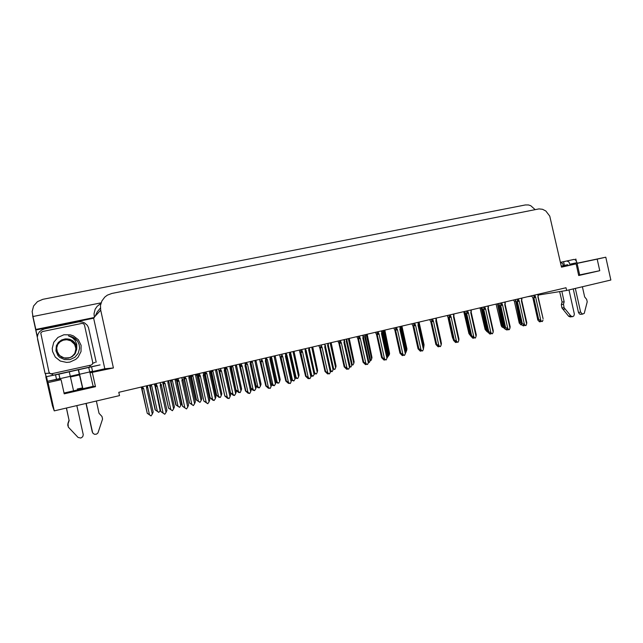 <?xml version="1.0" encoding="UTF-8"?>
<svg xmlns="http://www.w3.org/2000/svg" width="643" height="643" viewBox="0 0 643 643"><rect width="100%" height="100%" fill="white"/><g stroke="black" fill="none" stroke-linecap="round" stroke-linejoin="round"><path stroke-width="0.96" d="M79.7 374.901L70.521 376.951M60.096 379.402L61.069 379.683L48.056 382.609L54.285 410.917L52.461 405.87L45.838 376.83L52.863 375.263L52.67 374.427L49.857 373.479L49.013 372.401L40.75 332.937L42.414 331.555L81.854 323.405L83.622 323.775L84.466 325.045L92.721 362.483L92.327 364.219L91.105 365.023L51.705 373.768L50.001 373.495L49.021 372.144M538.239 295.033L566.652 290.451L610.85 280.059L605.754 257.24L597.226 259.161L599.798 270.687L578.628 275.091M100.887 303.424L97.157 306.301L95.204 309.227L94.015 313.72L94.328 317.449L93.661 318.181L104.817 368.785L90.004 372.112M101.055 302.877L32.962 316.549L33.074 317.304L32.15 311.534L33.597 306.02L37.423 301.655L42.848 299.3L525.355 204.98L528.442 204.964L530.716 205.704L535.056 209.57M561.411 266.966L576.128 263.903L561.468 267.199L549.805 216.144L545.819 211.017L542.531 209.305L538.995 208.871L111.906 293.441L107.373 295.153L104.785 297.074L101.891 300.892L100.469 305.433L100.678 310.191L113.393 367.917L104.817 368.785M567.946 265.294L563.686 266.218M82.553 387.866L77.256 389.055M64.019 393.074L93.364 386.266M149.61 385.125L155.148 409.856L157.334 411.295L151.692 385.712L150.952 384.811M155.389 409.937L150.004 385.036M154.842 384.964L160.099 410.62L160.461 409.8M154.706 384.498L154.465 385.061M150.116 386.017L151.692 385.712M160.099 410.62L158.853 412.42L155.148 409.856M146.644 385.824L146.524 387.817L152.319 414.1L151.033 415.957L147.239 413.312L142.055 388.806L142.015 387.448L142.955 387.842L142.714 386.74M141.315 387.062L147.239 413.312M142.055 388.806L143.662 388.493L142.955 387.842M146.524 387.817L147.753 387.464L147.456 386.162L146.885 386.925M147.48 413.401L149.465 414.799L143.662 388.493M152.319 414.1L153.171 412.01L147.753 387.464M160.091 382.673L160.525 384.643L161.264 384.152L161.385 385.205L160.155 385.559L166.079 412.396L166.915 410.266L161.385 385.205M160.525 384.643L160.155 385.559M166.079 412.396L164.777 414.293L160.863 411.6L155.59 386.564L157.254 386.242L156.096 383.606M155.59 386.564L155.566 385.181L156.53 385.583M161.136 411.681L163.185 413.111L157.254 386.242M154.561 383.967L160.863 411.6M579.697 274.842L576.875 262.24L575.75 260.174L574.223 259.394L566.989 260.978L568.983 262.006L570.172 265.141M560.383 262.336L573.974 259.418M568.967 289.905L574.344 314.065L573.91 315.842L572.768 316.637L570.912 316.075L564.032 307.643L563.517 304.252L561.371 304.549L562.03 302.089L559.683 291.568M563.742 266.483L562.577 263.437L560.6 262.4M570.679 316.854L568.742 316.316L561.878 307.917L561.371 304.549M582.357 286.754L584.624 296.889L586.649 299.389L587.212 301.784L584.254 313.39L582.502 314.081L580.669 312.185L578.467 312.442L579.544 314.041L581.087 314.282M176.303 379.884L175.169 380.214L180.771 405.572L181.527 403.571L176.198 378.904M170.282 380.286L175.804 404.833L178.047 406.239L172.445 380.849L171.705 379.957M176.094 404.897L170.765 380.294M175.643 379.04L175.169 380.214M170.853 381.162L172.445 380.849M180.771 405.572L179.55 407.357L175.804 404.833M196.654 375.118L195.576 375.432L201.138 400.605L201.846 398.628L196.565 374.146M190.658 375.528L196.155 399.882L198.454 401.256L192.884 376.059L192.161 375.174M196.485 399.938L191.204 375.399M196.035 374.266L195.576 375.432M191.284 376.372L192.884 376.059M201.138 400.605L199.933 402.373L196.155 399.882M216.699 370.416L215.678 370.722L221.2 395.71L221.859 393.757L216.635 369.452M210.735 370.826L216.209 395.003L218.556 396.353L213.026 371.341L212.311 370.456M216.578 395.043L211.354 370.794M216.128 369.564L215.678 370.722M211.41 371.662L213.026 371.341M221.2 395.71L220.356 397.382L218.323 396.594L219.03 397.342L216.209 395.003M236.455 365.795L235.483 366.084L240.972 390.88L241.583 388.959L236.407 364.822M240.972 390.88L240.136 392.543L238.055 391.772L238.722 392.527L235.965 390.197L231.207 366.156M235.925 364.935L235.483 366.084M231.247 367.016L232.87 366.695L232.219 366.076M236.375 390.229L238.36 391.523L232.87 366.695M167.992 380.825L167.879 382.81L173.634 408.892L172.372 410.732L168.546 408.12L163.435 383.783L163.418 382.448L164.367 382.826L164.126 381.733M162.631 382.079L168.546 408.12M163.435 383.783L165.066 383.469L164.367 382.826M167.879 382.81L169.053 382.464L168.787 381.162L168.233 381.918M168.828 408.192L170.829 409.575L165.066 383.469M173.634 408.892L174.43 406.826L169.053 382.464M189.018 375.906L188.905 377.875L194.62 403.756L193.382 405.58L189.516 403.008L184.493 378.848L184.493 377.521L185.449 377.883L185.208 376.798M183.625 377.168L189.516 403.008M184.493 378.848L186.14 378.526L185.449 377.883M188.905 377.875L190.031 377.545L189.838 376.284L189.259 376.991M189.846 403.065L191.855 404.431L186.14 378.526M194.62 403.756L195.368 401.722L190.031 377.545M209.722 371.067L209.618 373.02L215.292 398.7L214.079 400.509L212.68 399.649L213.098 400.364L210.181 397.969L205.238 373.977L205.302 372.618L206.21 373.02L205.977 371.943M204.297 372.337L210.181 397.969M205.238 373.977L206.893 373.655L206.21 373.02M209.618 373.02L210.687 372.699L210.478 371.405L209.964 372.144M210.55 398.017L212.568 399.367L206.893 373.655M215.292 398.7L215.984 396.691L210.687 372.699M230.122 366.293L230.025 368.23L235.659 393.717L234.454 395.509L232.678 394.625L233.369 395.397L230.532 393.002L225.669 369.186L225.749 367.836L226.666 368.23L226.424 367.161M224.664 367.571L225.13 368.873M225.235 369.122L230.532 393.002M225.669 369.186L227.333 368.857L226.666 368.23M230.025 368.23L231.03 367.925L230.893 366.671L230.363 367.362M230.941 393.042L232.975 394.376L227.333 368.857M235.659 393.717L236.294 391.74L231.03 367.925M181.784 377.602L182.218 379.555L182.917 379.073L183.022 380.117L181.856 380.463L187.732 407.091L188.52 404.986L183.022 380.117M182.218 379.555L181.856 380.463M187.732 407.091L186.454 408.964L182.499 406.312L177.315 381.46L178.995 381.13L177.854 378.518M177.315 381.46L177.315 380.093L178.288 380.471M182.821 406.384L184.879 407.791L178.995 381.13M176.206 378.904L182.499 406.312M203.148 372.602L203.574 374.539L204.241 374.073L204.329 375.11L203.22 375.44L209.055 401.859L209.779 399.793L204.329 375.11M203.574 374.539L203.22 375.44M209.055 401.859L207.793 403.724L203.807 401.103L198.711 376.436L200.407 376.107L199.274 373.511M198.711 376.436L198.727 375.078L199.7 375.448M204.169 401.16L206.242 402.55L200.407 376.107M197.522 373.921L203.807 401.103M224.174 367.683L224.6 369.604L225.219 369.042L225.299 370.183L224.246 370.505L230.041 396.715L230.716 394.673L225.299 370.183M224.6 369.604L224.246 370.505M230.041 396.715L229.157 398.475L226.995 397.639L227.726 398.427L224.785 395.975L219.769 371.485L221.481 371.156L220.364 368.576M219.769 371.485L219.85 370.095L220.79 370.505M225.195 396.024L227.276 397.398L221.481 371.156M218.507 369.01L224.785 395.975M244.879 362.845L245.296 364.75L245.915 364.3L245.956 365.337L244.959 365.634L250.706 391.651L251.333 389.634L245.956 365.337M245.296 364.75L244.959 365.634M250.706 391.651L249.846 393.387L247.627 392.584L248.302 393.371L245.441 390.928L245.891 390.96L240.506 366.614L242.226 366.277L241.125 363.721M240.506 366.614L240.603 365.232L241.543 365.634M245.891 390.96L247.989 392.318L242.226 366.277M239.172 364.179L245.441 390.928M93.139 386.363L88.766 367.499L78.559 369.741L82.987 388.967M92.713 363.399L95.196 362.355M45.066 373.479L37.334 337.189L37.897 334.368L39.408 331.868L41.691 329.98L44.496 328.911L78.912 321.838L82.159 321.958L84.659 322.923L87.295 325.254L88.501 327.568L96.177 362.162M46.063 376.782L45.299 373.414L49.551 373.229M51.448 373.808L52.67 374.427M45.315 373.406L49.527 373.213M52.855 375.263L90.076 366.976L89.899 366.148L90.671 365.12M52.806 375.271L52.613 374.427M60.104 379.458L58.794 374.122L45.838 376.83M59.775 378.582L47.06 381.363L46.079 376.919M89.932 371.815L92.536 371.228L91.563 366.823L100.099 364.894L90.076 366.976M73.64 391.105L69.243 371.815L58.931 374.113L60.201 379.483M76.83 405.62L83.228 434.724L82.714 436.774L80.889 438.068L78.124 437.473L68.343 427.073L67.989 423.239L69.074 420.2L66.406 408.072M68.279 426.944L67.732 425.136L67.989 423.239M96.37 401.023L99.062 413.264L102.012 416.463L102.534 419.099L98.009 432.94L96.651 434.121L94.642 434.322L93.251 433.551L92.246 431.895L93.018 433.286M81.074 345.371L80.978 351.576L78.092 357.162L75.761 359.381L69.894 362.081L66.639 362.435L60.321 361.044L55.282 357.138L52.549 351.488L52.236 348.353L53.803 342.253L57.966 337.398L63.874 334.746L70.352 334.802L73.406 335.863L78.382 339.769L81.074 345.371M55.901 350.845L57.983 355.555L59.839 357.42L64.638 359.638L69.999 359.59L74.821 357.315L78.205 353.304L79.571 348.329L79.153 344.608L77.49 341.007L75.207 338.644L72.064 336.819L68.504 335.911L72.313 337.663L75.199 340.573L76.79 344.31L76.79 348.53L75.987 344.648L73.061 340.959L69.613 339.247L65.369 338.901L61.527 339.978L58.384 342.389L56.367 345.741L55.901 350.845M71.887 356.785L75.07 353.666L76.517 349.736L76.027 345.371L73.085 341.272L69.01 339.295L65.176 339.15L60.514 341.087L57.79 344.214L56.648 348.064L57.468 352.573L60.217 356.053L64.067 357.934L69.01 357.942L72.386 356.471L75.4 353.329L76.79 348.53M56.825 350.756L59.502 355.491L64.396 358.038L70.063 357.645L74.484 354.574L76.67 349.615L75.962 344.712L74.427 342.285L72.201 340.396L69.589 339.255L66.711 338.877M71.863 356.801L75.335 353.176L76.525 349.085L75.689 344.72L73.117 341.377L69.404 339.456L64.461 339.327L60.739 340.959L57.701 344.375M56.753 350.861L58.722 354.823L61.527 357.106L65.377 358.28L68.849 358.047M71.775 356.849L75.175 353.248L76.324 349.213L75.488 344.889L72.932 341.578L69.243 339.665L64.999 339.408L60.667 341.128L57.661 344.455M71.799 356.833L74.837 353.859L76.292 350.017L75.898 345.741L73.559 342.052L69.219 339.592L65.039 339.359L60.53 341.192L57.685 344.415M64.903 339.568L70.183 340.171L72.82 341.738L74.765 343.965L76.179 349.036L74.62 354.02L71.686 356.897L75.006 353.32L76.131 348.53L74.813 344.15L70.995 340.613L67.025 339.52L63.561 339.898L60.088 341.666L57.621 344.544L60.603 341.264L64.871 339.617M57.589 344.608L59.791 341.996L62.998 340.195L66.976 339.681L70.778 340.71L73.342 342.582L75.44 345.902L75.922 350.081L74.58 353.899L71.598 356.945L74.845 353.393L75.93 348.667L74.62 344.326L70.826 340.806L66.88 339.729L63.448 340.099L60.024 341.827L57.573 344.632M77.707 341.337L73.632 337.607L68.504 335.911M255.93 361.229L255.006 361.511L260.455 386.13L261.018 384.233L255.898 360.265M255.44 360.369L255.006 361.511M251.051 362.387L252.434 362.113L251.791 361.495M256.018 385.543L257.883 386.756L252.434 362.113M260.455 386.13L259.306 387.85L257.899 387.046L258.124 387.785L256.163 386.21M275.124 356.736L274.248 357.002L279.657 381.444L280.171 379.571L275.108 355.772M274.665 355.876L274.248 357.002M270.824 357.781L271.708 357.596L271.073 356.986M275.831 381.195L277.125 382.063L271.708 357.596M294.036 352.3L293.208 352.557L298.585 376.822L299.059 375.054L294.036 351.343M293.626 351.44L293.208 352.557M290.298 353.232L290.708 353.144L290.178 352.637M295.362 376.935L296.085 377.433L290.708 353.144M312.691 347.935L311.903 348.176L317.24 372.273L317.682 370.521L312.707 346.979M312.313 347.067L311.903 348.176M314.588 372.739L309.484 348.964M331.073 343.627L330.333 343.86L335.638 367.78L336.04 366.14L331.105 342.671M330.735 342.759L330.333 343.86M349.205 339.375L348.506 339.6L353.779 363.359L354.14 361.832L349.253 338.427M348.9 338.507L348.506 339.6M367.081 335.188L366.43 335.397L371.662 358.995L372 357.484L367.145 334.239M366.815 334.32L366.43 335.397M384.715 331.057L384.104 331.258L389.304 354.687L389.594 353.417L384.795 330.116M384.482 330.189L384.104 331.258M401.907 326.114L401.698 327.134L402.196 326.041M401.529 327.174L406.697 350.443L406.971 348.876L402.108 326.99M419.003 323.067L419.365 322.03M423.874 346.207L424.099 344.704L419.268 322.979M419.091 322.095L418.947 322.545M441.002 341.087L436.428 320.11M452.809 338.306L452.632 337.511M463.732 311.646L468.9 333.524L469.535 333.46M469.864 334.939L468.9 333.524M480.008 307.844L485.16 329.562L486.229 329.562M487.145 331.82L485.16 329.562M245.787 364.002L245.947 363.086L246.808 363.504L246.574 362.443M245.12 363.938L245.369 364.557M250.448 362.652L250.119 363.512L251.059 363.239L251.043 362.218L250.448 362.652L250.215 361.591M245.923 364.444L247.475 364.139L246.808 363.504M250.119 363.512L255.713 388.814L254.54 390.59L253.093 389.754L253.35 390.502L251.124 388.694M245.956 365.216L251.003 388.139L253.069 389.457L247.475 364.139M255.713 388.814L256.308 386.853L251.075 363.223M265.623 359.678L265.728 358.489L266.652 358.858L266.419 357.805M270.245 358.014L269.915 358.866L270.824 358.593L270.791 357.484L270.245 358.014L270.012 356.961M266.282 359.694L267.311 359.485L266.652 358.858M271.402 383.638L272.873 384.618L267.311 359.485M269.915 358.866L275.477 383.984L276.016 382.046L270.824 358.593M289.744 353.449L289.43 354.293L290.29 354.028L290.25 352.838L289.744 353.449L289.519 352.404M286.336 355.008L286.858 354.896L285.982 353.224M291.512 379.249L292.38 379.844L286.858 354.896M285.452 353.835L286.215 354.277M289.43 354.293L294.944 379.217L295.442 377.312L290.29 354.028M308.961 348.94L308.648 349.784L309.46 349.527L309.468 348.426L308.961 348.94L308.736 347.903M305.771 350.057L305.248 348.723M305.128 348.747L305.224 351.48L310.85 376.902L311.606 375.142L306.116 350.379M308.648 349.784L314.138 374.523L314.588 372.643L309.46 349.527M327.906 344.503L327.6 345.339L328.364 345.098L328.364 343.909L327.906 344.503L327.681 343.475M327.6 345.339L333.042 369.902L333.452 368.037L328.364 345.098M346.577 340.131L346.272 340.959L346.995 340.726L347.011 339.536L346.577 340.131L346.344 339.11M346.272 340.959L351.681 365.345L352.059 363.584L346.995 340.726M364.975 335.815L364.677 336.635L365.353 336.426L365.409 335.284L364.975 335.815L364.75 334.802M364.677 336.635L370.055 360.852L370.392 359.115L365.353 336.418M383.115 331.563L382.826 332.375L383.461 332.174L383.525 331.024L383.115 331.563L382.89 330.558M382.826 332.375L388.163 356.415L388.46 354.703L383.461 332.174M401.007 327.375L400.718 328.179L401.312 327.994L401.393 326.829L401.007 327.375L400.782 326.371M400.718 328.179L406.022 352.051L406.28 350.355L401.312 327.994M418.416 322.247L418.577 323.453L418.312 322.272M418.633 323.968L418.641 323.244M423.633 347.718L423.874 346.151L418.915 323.863M436.364 319.081L436.259 318.582M441.211 342.446L436.396 320.367M447.231 315.512L447.576 316.171M453.323 339.584L453.138 338.757M464.133 311.558L464.977 312.972L469.8 334.657L470.475 334.593M470.805 336.128L469.8 334.657M480.811 307.651L481.671 309.058L486.462 330.598L487.595 330.598M488.503 332.897L486.462 330.598M507.431 329.843L507.343 328.999L506.539 329.079L507.431 329.843L506.628 329.923L504.803 328.894L502.922 326.861L503.79 326.491L499.121 304.605M497.256 303.809L498.132 305.192L502.898 326.588M503.79 326.491L504.498 326.773M265.27 358.071L265.688 359.967L266.25 359.413L266.298 360.554L265.35 360.844L271.065 386.66L271.627 384.667L266.298 360.554M265.688 359.967L265.35 360.844M271.065 386.66L270.213 388.38L267.946 387.6L268.565 388.388L265.784 385.953L266.274 385.977L260.929 361.816L262.666 361.479L261.572 358.939M260.929 361.816L261.042 360.45L261.99 360.836M266.274 385.977L268.38 387.319L262.666 361.479M259.523 359.413L265.784 385.953M285.347 353.377L285.765 355.257L286.288 354.631L286.328 355.844L285.436 356.126L291.11 381.741L291.625 379.78L286.328 355.844M285.765 355.257L285.436 356.126M291.11 381.741L290.274 383.453L287.951 382.689L288.53 383.485L285.822 381.058L286.352 381.066L281.047 357.09L282.791 356.744L281.706 354.229M281.047 357.09L281.176 355.74L282.124 356.109M286.352 381.066L288.466 382.392L282.791 356.744M279.568 354.727L285.822 381.058M305.546 350.612L305.988 349.896L306.06 351.215L305.224 351.48M310.85 376.902L310.03 378.598L307.667 377.859L308.696 378.663L308.198 378.655L305.562 376.227L306.132 376.235L300.86 352.436L302.612 352.091L301.543 349.583M300.86 352.436L300.996 351.094L301.961 351.456M306.132 376.235L308.254 377.537L302.612 352.091M299.316 350.105L305.562 376.227M324.619 344.19L325.028 346.038L325.503 345.436L325.503 346.641L324.715 346.899L330.309 372.136L330.727 370.215L325.503 346.641M325.028 346.038L324.715 346.899M330.309 372.136L329.497 373.808L327.086 373.093L328.099 373.896L327.568 373.896L325.004 371.477L325.607 371.469L320.375 347.847L322.143 347.501L321.082 345.018M320.375 347.847L320.527 346.521L321.5 346.866M325.607 371.469L327.745 372.763L322.143 347.501M318.767 345.556L319.78 347.911L325.004 371.477M343.82 339.697L344.222 341.537L344.68 340.927L344.656 342.148L343.917 342.381L349.471 367.434L349.848 365.546L344.656 342.14M344.222 341.537L343.917 342.381M349.471 367.434L348.675 369.098L346.223 368.399L347.22 369.203L346.657 369.211L344.158 366.791L344.801 366.775L339.608 343.33L341.385 342.976L340.34 340.509M339.608 343.33L339.842 341.955L340.742 342.349M344.801 366.775L346.947 368.053L341.385 342.976M337.937 341.071L338.974 343.402L344.158 366.791M362.732 335.276L363.142 337.101L363.568 336.482L363.536 337.72L362.837 337.937L368.351 362.805L368.704 361.02L363.536 337.712M363.142 337.101L362.837 337.937M368.351 362.805L367.579 364.452L365.071 363.777L366.06 364.573L365.473 364.589L363.054 362.242L363.721 362.154L358.553 338.877L360.345 338.523L359.308 336.072M358.553 338.877L358.81 337.511L359.71 337.905M363.721 362.154L365.867 363.416L360.345 338.523M356.825 336.659L357.886 338.957L363.038 362.178M381.379 330.912L381.781 332.72L382.191 332.109L382.135 333.347L381.484 333.556L386.965 358.239L387.271 356.479L382.135 333.347M381.781 332.72L381.484 333.556M386.965 358.239L386.202 359.879L383.654 359.22L384.635 360.008L384.008 360.04L381.653 357.693L382.352 357.596L377.224 334.497L379.024 334.135L378.004 331.7M377.224 334.497L377.505 333.13L378.406 333.516M382.352 357.596L384.506 358.842L379.024 334.135M375.44 332.302L376.525 334.577L381.645 357.637M399.753 326.612L400.155 328.412L400.541 327.793L400.468 329.047L399.858 329.24L405.299 353.746L405.572 352.002L400.468 329.047M400.155 328.412L399.858 329.24M405.299 353.746L404.551 355.37L401.971 354.727L402.936 355.515L402.285 355.547L399.986 353.208L400.726 353.103L395.63 330.172L397.438 329.811L396.426 327.391M395.63 330.172L395.927 328.814L396.819 329.192M400.726 353.103L402.888 354.341L397.438 329.811M393.789 328.01L394.898 330.261L399.978 353.152M417.862 322.376L418.263 324.16L418.641 323.598L418.545 324.795L417.974 324.98L423.375 349.31L423.616 347.59L418.545 324.803M418.263 324.16L417.974 324.98M423.375 349.31L422.644 350.917L420.016 350.298L420.972 351.086L420.289 351.126L418.054 348.795L418.826 348.675L413.77 325.905L415.587 325.543L414.582 323.148M413.77 325.905L414.02 324.611L414.976 324.932M418.826 348.675L420.996 349.896L415.587 325.543M411.874 323.783L412.999 326.009L418.054 348.731M435.721 318.205L436.115 319.973L436.46 319.354L436.364 320.616L435.825 320.785L441.194 344.945L441.42 343.33L436.356 320.624M436.115 319.973L435.825 320.785M441.194 344.945L440.471 346.537L437.811 345.934L438.751 346.714L438.052 346.762L435.914 344.576L436.677 344.318L431.654 321.709L433.478 321.339L432.482 318.96M431.654 321.709L431.919 320.415L432.876 320.736M436.677 344.318L438.847 345.516L433.478 321.339M429.701 319.611L430.85 321.813L435.866 344.375M453.315 314.081L453.709 315.842L454.038 315.223L453.436 316.653L458.764 340.637L458.949 339.038L453.918 316.501M453.709 315.842L453.436 316.653M458.764 340.637L458.057 342.221L455.357 341.634L456.289 342.406L455.557 342.462L453.468 340.284L454.271 340.01L449.28 317.562L451.113 317.2L450.124 314.829M449.28 317.562L449.634 316.219L450.518 316.589M454.271 340.01L456.45 341.2L451.113 317.2M447.279 315.496L448.452 317.682L453.436 340.083M470.668 310.022L471.062 311.775L471.375 311.148L470.789 312.57L476.085 336.385L476.262 334.907L471.239 312.434M471.062 311.775L470.789 312.57M476.085 336.385L475.386 337.961L472.653 337.39L473.57 338.162L472.814 338.226L470.805 336.128L471.624 335.775L466.657 313.479L468.498 313.109L467.525 310.762M466.657 313.479L467.035 312.144L467.911 312.514M471.624 335.775L473.803 336.948L468.498 313.109M464.608 311.445L465.805 313.607L470.756 335.847M487.78 306.02L488.166 307.756L488.479 307.233L487.9 308.552L493.165 332.198L493.294 330.639L488.31 308.423M488.166 307.756L487.9 308.552M493.165 332.198L492.482 333.757L489.717 333.211L490.617 333.974L489.837 334.047L487.844 331.876L488.728 331.587L483.801 309.452L485.65 309.082L484.677 306.751M483.801 309.452L484.195 308.118L485.071 308.487M488.728 331.587L490.914 332.752L485.65 309.082M481.703 307.442L482.917 309.588L487.828 331.675M504.659 302.073L505.044 303.801L505.326 303.174L504.779 304.589L510.012 328.075L510.132 326.62L505.149 304.469M505.044 303.801L504.779 304.589M505.374 328.854L504.675 327.56L505.599 327.464L500.704 305.481L502.553 305.112L501.596 302.789M500.704 305.481L501.114 304.155L501.982 304.517M505.599 327.464L507.793 328.613L502.553 305.112M498.558 303.504L499.788 305.626L504.675 327.56M496.075 304.083L501.202 325.663L502.73 325.824M502.079 325.567L497.505 304.252M503.59 327.858L501.878 326.901L501.202 325.663M521.425 324.056L520.91 324.112L521.77 324.852L520.967 324.932L519.126 322.915L520.034 322.529L515.485 300.249M513.492 300.008L514.376 301.382L519.11 322.633M520.034 322.529L521.184 323.035M515.292 301.245L515.991 301.109M521.304 298.183L521.682 299.895L521.955 299.308L521.425 300.675L526.625 324L526.738 322.665L521.762 300.57M521.682 299.895L521.425 300.675M521.835 324.811L521.272 323.558L522.237 323.397L517.374 301.567L519.231 301.189L518.282 298.891M517.374 301.567L517.8 300.241L518.668 300.602M522.237 323.397L524.431 324.538L519.231 301.189M515.18 299.614L516.433 301.712L521.288 323.501M537.717 294.341L538.095 296.045L538.352 295.426L537.845 296.817L543.094 318.663L538.143 296.728M538.095 296.045L537.845 296.817M543.005 319.981L542.354 321.5L539.493 321.002L540.369 321.749L539.517 321.846L537.701 319.868L538.649 319.386L533.811 297.701L535.675 297.323L534.743 295.041M533.811 297.701L534.253 296.383L535.121 296.736M538.649 319.386L540.843 320.511L535.675 297.323M531.584 295.78L532.846 297.854L537.669 319.491M100.38 308.093L97.222 311.887L95.084 316.316M79.595 374.443L70.425 376.501M59.976 378.848L47.164 381.347M37.35 336.755L35.879 330.06L93.661 318.181M46.151 376.766L45.412 373.382M32.962 316.549L35.807 329.473L94.328 317.449M35.807 329.473L35.879 330.06M100.814 303.681L100.187 303.809M605.754 257.24L577.109 263.228M567.914 265.149L563.646 266.041M48.056 382.609L47.244 381.709M527.067 296.833L531.713 296.085M54.285 410.917L119.494 395.59L118.778 392.334L566.041 287.718L566.652 290.451M113.393 367.917L90.141 372.755M597.226 259.161L577.133 263.357M61.069 379.683L64.196 393.87L95.461 386.676L92.367 372.643M599.798 270.687L578.724 275.534L576.128 263.903M95.461 386.676L93.356 386.226M37.334 337.189L32.632 315.753M158.853 412.42L157.334 411.295M151.033 415.957L149.465 414.799M164.777 414.293L163.185 413.111M575.364 288.402L580.669 312.185M566.989 260.978L560.399 262.424M568.018 265.591L567.809 264.675L564.393 265.39L563.573 261.717M578.467 312.442L573.218 288.908M564.393 265.39L563.541 265.583M561.821 291.231L564.176 301.784L562.03 302.089M564.176 301.784L563.517 304.252M561.878 307.917L564.032 307.643M562.971 309.307L565.125 309.034M179.55 407.357L178.047 406.239M199.933 402.373L198.454 401.256M220.019 397.462L218.556 396.353M231.03 367.876L235.965 390.197M239.807 392.624L238.36 391.523M172.372 410.732L170.829 409.575M193.382 405.58L191.855 404.431M214.079 400.509L212.568 399.367M234.454 395.509L232.975 394.376M186.454 408.964L184.879 407.791M207.793 403.724L206.242 402.55M228.804 398.556L227.276 397.398M249.492 393.476L247.989 392.318M86.17 403.426L92.504 432.176M78.559 369.741L69.243 371.815M82.802 389.015L78.269 369.781M92.246 431.895L85.985 403.466M79.242 374.21L70.352 376.203M91.563 366.823L88.734 367.474M37.519 339.102L45.082 373.47M66.486 408.056L69.074 420.2M69.211 420.426L68.118 423.48M259.306 387.85L257.883 386.756M277.696 382.826L276.675 382.352L278.853 383.075L279.657 381.444M277.672 383.124L276.016 382.151M278.532 383.156L277.125 382.063M296.568 378.164L297.797 378.438L298.585 376.822M296.56 378.51L295.362 377.915M297.476 378.518L296.085 377.433M314.531 373.189L316.469 373.872L317.24 372.273M315.174 373.567L314.395 373.728M314.483 373.406L315.174 373.953M316.155 373.953L314.781 372.876M333.524 369.042L333.187 369.476M335.638 367.78L334.874 369.371L333.347 368.897M334.569 369.452L333.42 368.543M353.779 363.359L353.031 364.935L351.858 364.774M352.726 365.007L351.954 364.396M371.662 358.995L370.931 360.554L370.119 360.651M370.625 360.627L370.215 360.305M389.304 354.687L388.195 356.318M406.697 350.443L406.127 351.689M447.745 316.501L452.423 337.527M486.004 329.481L481.366 308.624M254.54 390.59L253.069 389.457M275.477 383.984L274.32 385.736L272.873 384.618M271.611 384.578L273.026 385.679L272.431 384.9L274.32 385.736M294.944 379.217L293.811 380.961L292.38 379.844M291.568 380.262L293.811 380.961M314.138 374.523L313.012 376.251L311.606 375.142M311.284 375.464L313.012 376.251M311.244 375.633L312.024 376.243L311.164 375.954M333.042 369.902L332.262 371.533L330.711 370.641M331.941 371.614L330.647 371.003M330.888 371.622L330.88 371.196M351.681 365.345L350.909 366.96L349.776 366.381M350.596 367.04L349.679 366.767M370.055 360.852L369.299 362.451L368.543 362.17M368.986 362.531L368.431 362.548M388.163 356.415L387.03 358.022M406.022 352.051L405.411 353.361M448.107 317.16L452.913 338.773M487.33 330.51L482.563 309.082M269.867 388.468L268.38 387.319M289.937 383.533L288.466 382.392M311.325 374.965L306.06 351.215M309.701 378.679L308.254 377.537M328.099 373.896L328.099 373.47M329.168 373.896L327.745 372.763M347.22 369.203L347.59 369.034M347.308 369.178L347.204 368.72M348.353 369.178L346.947 368.053M366.06 364.573L366.036 364.051M367.257 364.533L365.867 363.416M384.635 360.008L384.594 359.445M385.88 359.951L384.506 358.842M403.073 355.065L403.161 355.458M402.936 355.515L402.88 354.904M404.246 355.442L402.888 354.341M421.101 350.588L421.197 351.03M420.972 351.086L420.908 350.427M422.338 350.998L420.996 349.896M438.823 346.673L439.161 346.408M438.872 346.175L438.976 346.657M438.751 346.714L438.679 346.014M440.174 346.609L438.847 345.516M456.353 342.365L456.699 342.076M456.385 341.827L456.506 342.357M456.289 342.406L456.2 341.666M457.76 342.293L456.45 341.2M473.57 338.162L473.987 337.808M473.666 337.535L473.787 338.105M473.65 338.146L473.481 337.382M475.097 338.033L473.803 336.948M490.689 333.934L491.043 333.596M490.697 333.307L490.834 333.918M490.617 333.974L490.513 333.154M492.192 333.83L490.914 332.752M507.496 329.803L507.857 329.441M507.496 329.136L507.64 329.795M510.012 328.075L509.336 329.618L508.235 329.763L507.343 328.999M509.047 329.682L507.793 328.613M524.077 325.736L524.447 325.342M524.061 325.02L524.222 325.72M526.625 324L525.958 325.527L523.129 325.012L524.013 325.768L523.9 324.932M524.013 325.768L523.185 325.856L521.947 324.795M525.677 325.599L524.431 324.538M540.433 321.717L540.803 321.307M540.409 320.961L540.57 321.701M540.369 321.749L540.257 320.913M542.073 321.572L540.843 320.511M100.678 310.191L94.28 317.2M141.934 387.914L141.725 386.973M147.601 386.355L147.44 385.631M155.485 385.647L155.084 383.847M561.243 266.186L563.557 265.663M569.971 264.225L576.98 262.649M568.565 316.123L570.735 315.882M163.338 382.898L163.137 381.966M168.908 381.323L168.755 380.648M184.42 377.955L184.211 377.031M189.886 376.372L189.749 375.737M205.173 373.093L204.972 372.176M210.558 371.501L210.422 370.898M225.621 368.31L225.42 367.394M230.917 366.703L230.789 366.14M177.227 380.552L176.833 378.759M198.639 375.528L198.245 373.752M240.474 365.714L240.088 363.962M55.515 374.845L56.504 379.314M60.008 378.623L70.376 376.3M79.732 374.202L89.956 371.903M245.763 363.584L245.562 362.684M250.971 361.985L250.85 361.446M265.607 358.939L265.406 358.038M270.735 357.331L270.623 356.817M290.202 352.758L290.097 352.268M309.396 348.249L309.291 347.775M328.308 343.812L328.203 343.354L328.308 343.812M346.947 339.44L346.85 338.99L346.955 339.44M383.437 330.888L383.341 330.454L383.461 330.888M300.868 351.544L300.49 349.832M344.608 340.83L344.335 339.576L344.616 340.83M339.649 342.446L339.279 340.758M363.239 335.156L363.496 336.393L363.223 335.156M358.609 337.993L358.239 336.321M382.111 332.029L381.846 330.807M377.296 333.613L376.935 331.949M395.718 329.296L395.349 327.641M413.867 325.036L413.505 323.397M431.766 320.833L431.405 319.209M449.401 316.694L449.047 315.086M466.794 312.619L466.44 311.011M483.946 308.592L483.592 307M500.865 304.629L500.511 303.046M517.543 300.715L517.189 299.14M533.995 296.849L533.65 295.298M141.926 387.665L141.773 386.957M155.477 385.406L155.132 383.839M575.839 258.984L576.249 260.833M580.492 314.355L582.695 314.106M570.036 316.919L572.214 316.686M163.33 382.673L163.169 381.95M184.412 377.762L184.252 377.023M205.173 372.924L205.004 372.168M225.621 368.158L225.444 367.386M177.227 380.326L176.873 378.751M198.639 375.335L198.285 373.744M240.474 365.578L240.112 363.954M47.526 381.275L46.545 376.822M245.763 363.472L245.586 362.676M265.599 358.85L265.422 358.038M401.336 326.708L401.232 326.266M418.955 322.577L418.858 322.143M436.332 318.51L436.235 318.084M300.868 351.496L300.506 349.832M382.135 332.029L381.862 330.799M400.493 327.721L400.219 326.507M436.42 319.298L436.147 318.1M453.998 315.174L453.733 313.985M471.335 311.116L471.07 309.934M488.431 307.105L488.174 305.931M505.294 303.158L505.036 301.985M521.923 299.26L521.666 298.095M538.328 295.41L538.07 294.261"/></g></svg>

